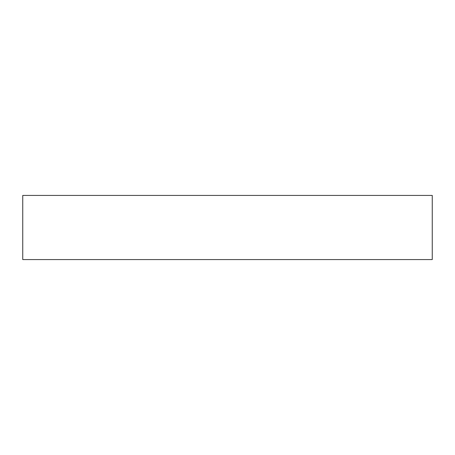 <?xml version="1.0" encoding="UTF-8"?>
<svg xmlns="http://www.w3.org/2000/svg" width="455" height="455" viewBox="0 0 455 455"><rect width="100%" height="100%" fill="white"/><g stroke="black" fill="none" stroke-linecap="round" stroke-linejoin="round"><path stroke-width="0.68" d="M432.25 195.423L22.75 195.423L22.75 259.577L432.25 259.577L432.25 195.423L432.25 259.577L22.75 259.577L22.75 195.423L432.25 195.423"/></g></svg>
